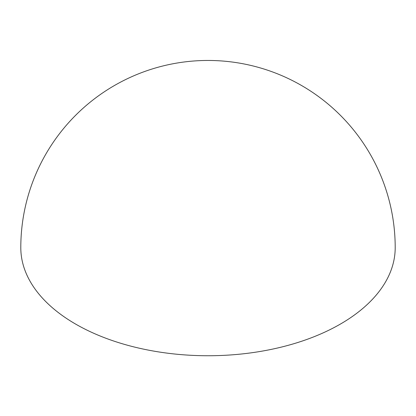 <?xml version="1.0" encoding="UTF-8"?>
<svg xmlns="http://www.w3.org/2000/svg" width="416" height="416" viewBox="0 0 416 416"><rect width="100%" height="100%" fill="white"/><g stroke="black" fill="none" stroke-linecap="round" stroke-linejoin="round"><path stroke-width="0.62" d="M395.2 247.66A187.2 108.077 180 0 1 279.64 347.516A187.2 108.077 180 0 1 75.629 324.085A187.2 108.077 180 0 1 20.8 247.66A187.2 187.2 0 0 1 301.6 85.54A187.2 187.2 0 0 1 395.2 247.66"/></g></svg>
